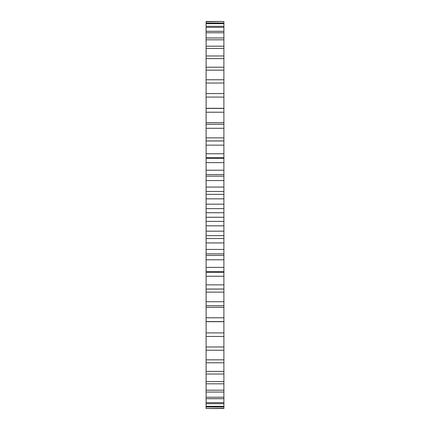 <?xml version="1.0" encoding="UTF-8"?>
<svg xmlns="http://www.w3.org/2000/svg" width="430" height="430" viewBox="0 0 430 430"><rect width="100%" height="100%" fill="white"/><g stroke="black" fill="none" stroke-linecap="round" stroke-linejoin="round"><path stroke-width="0.64" d="M206.104 21.715L223.896 21.5L206.104 21.5L206.104 212.748L223.896 212.748L223.896 408.5L206.104 408.5L223.896 408.285M206.104 212.748L206.104 217.252L223.896 217.252M206.104 208.625L223.896 208.625L223.896 212.748M206.104 217.252L206.104 221.375L223.896 221.375M206.104 221.375L206.104 408.285M206.104 255.458L223.896 255.436M206.104 174.542L223.896 174.542L223.896 208.625M223.896 21.715L223.896 174.542M206.104 204.169L223.896 204.169M206.104 225.831L223.896 225.831M206.104 198.837L223.896 198.837M206.104 231.163L223.896 231.163M206.104 194.355L223.896 194.355M206.104 235.645L223.896 235.645M206.104 191.479L223.896 191.479M206.104 238.521L223.896 238.521M206.104 187.061L223.896 187.061M206.104 242.939L223.896 242.939M206.104 180.568L223.896 180.568M206.104 249.432L223.896 249.432M206.104 176.15L223.896 176.15M206.104 253.85L223.896 253.85M206.104 170.21L223.896 170.21M206.104 259.79L223.896 259.79M206.104 162.615L223.896 162.615M206.104 267.385L223.896 267.385M206.104 158.294L223.896 158.294M206.104 271.706L223.896 271.706M206.104 153.757L223.896 153.757M206.104 276.243L223.896 276.243M206.104 145.13L223.896 145.13M206.104 284.87L223.896 284.87M206.104 140.954L223.896 140.954M206.104 289.046L223.896 289.046M206.104 137.863L223.896 137.863M206.104 292.137L223.896 292.137M206.104 128.28L223.896 128.28M206.104 301.72L223.896 301.72M206.104 124.281L223.896 124.281M206.104 305.719L223.896 305.719M206.104 122.668L223.896 122.668M206.104 307.332L223.896 307.332M206.104 112.219L223.896 112.219M206.104 317.781L223.896 317.781M206.104 108.43L223.896 108.43M206.104 321.57L223.896 321.57M206.104 108.312L223.896 108.312M206.104 321.688L223.896 321.688M206.104 97.089L223.896 97.089M206.104 332.911L223.896 332.911M206.104 93.546L223.896 93.546M206.104 336.454L223.896 336.454M206.104 83.022L223.896 83.022M206.104 346.978L223.896 346.978M206.104 79.765L223.896 79.765M206.104 350.235L223.896 350.235M206.104 70.149L223.896 70.149M206.104 359.851L223.896 359.851M206.104 67.204L223.896 67.204M206.104 362.796L223.896 362.796M206.104 58.593L223.896 58.593M206.104 371.407L223.896 371.407M206.104 55.981L223.896 55.981M206.104 374.019L223.896 374.019M206.104 48.45L223.896 48.45M206.104 381.55L223.896 381.55M206.104 46.203L223.896 46.203M206.104 383.796L223.896 383.796M206.104 39.818L223.896 39.818M206.104 390.182L223.896 390.182M206.104 37.947L223.896 37.947M206.104 392.052L223.896 392.052M206.104 32.771L223.896 32.771M206.104 397.229L223.896 397.229M206.104 31.299L223.896 31.299M206.104 398.701L223.896 398.701M206.104 27.375L223.896 27.375M206.104 402.625L223.896 402.625M206.104 26.316L223.896 26.316M206.104 403.684L223.896 403.684M206.104 23.677L223.896 23.677M206.104 406.323L223.896 406.323M206.104 23.037L223.896 23.037M206.104 406.963L223.896 406.963M223.896 157.729L206.104 157.729M223.896 272.271L206.104 272.271M223.896 140.916L206.104 140.916M223.896 289.084L206.104 289.084"/></g></svg>
